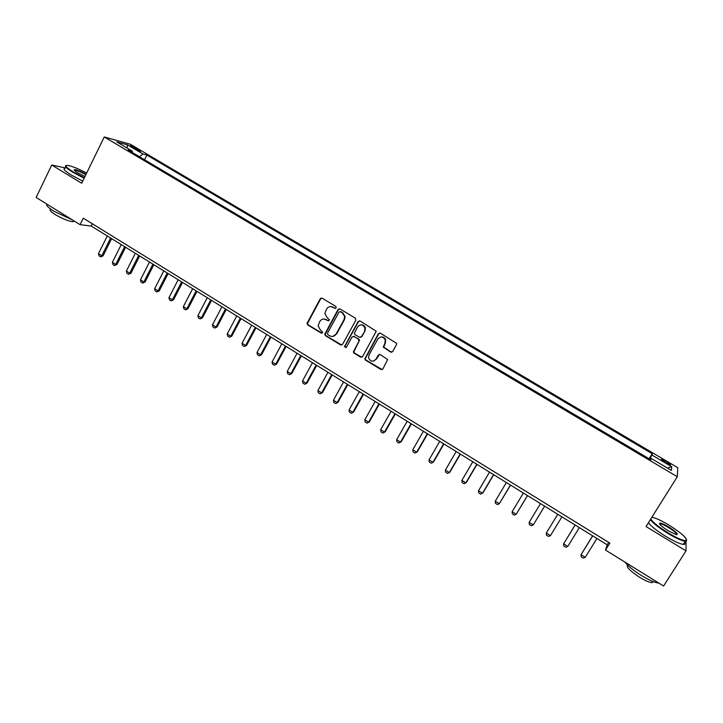 <?xml version="1.0" encoding="UTF-8"?>
<svg xmlns="http://www.w3.org/2000/svg" width="723" height="723" viewBox="0 0 723 723"><rect width="100%" height="100%" fill="white"/><g stroke="black" fill="none" stroke-linecap="round" stroke-linejoin="round"><path stroke-width="1.08" d="M336.168 307.881L335.779 306.398L322.196 298.238L320.199 298.807L307.013 323.398L307.736 324.916L321.211 333.122L322.738 332.228L320.47 330.194L318.111 325.648L319.81 321.464C321.464 319.024 323.597 318.427 326.209 319.665L327.962 320.732L329.507 319.783L327.23 317.795L324.853 313.43L326.57 309.037C328.224 306.588 330.366 305.983 332.996 307.221L334.758 308.278L336.168 307.881M666.091 461.391L661.672 459.277C660.858 459.394 662.268 460.578 665.901 462.828L670.329 464.952C671.134 464.817 669.715 463.633 666.091 461.391M390.61 352.065L392.679 351.505L396.502 344.681L396.62 343.38L380.415 333.213L378.355 333.773L364.735 359.006L365.467 360.09L380.858 369.471L382.919 368.929L387.655 359.53L380.325 354.586L378.265 355.129L376.005 359.195C372.969 362.205 370.492 361.753 368.567 357.822L369.019 354.957L377.885 339.024C380.705 336.059 383.163 336.376 385.26 339.973L384.898 343.253L383.262 347.112L390.61 352.065L391.839 352.209M65.314 167.899L51.749 165.025L81.69 183.235L104.257 136.972L677.297 476.728L646.046 526.552L686.019 550.863L663.587 586.028L605.513 550.067L609.832 543.118L83.262 218.165L80.072 224.663L91.243 226.046L607.203 544.835L605.513 550.067M51.749 165.025L36.15 197.46L80.072 224.663M355.824 320.235L355.273 318.111L340.045 308.965L338.03 309.534L324.699 334.333L325.44 335.698L340.533 344.898L342.557 344.347L355.824 320.235M360.135 321.03L376.213 331.224L362.639 356.584L360.596 357.126L354.062 353.14L353.321 351.984L358.915 341.247L358.355 339.123L354.017 336.502L351.993 337.054L346.389 347.221L344.455 346.751L358.093 321.59L360.135 321.03M132.128 147.185L140.542 151.378L136.304 148.332L130.393 145.621L132.128 147.185M104.257 136.972L130.285 144.229L677.776 467.7L677.297 476.728M132.408 152.562L132.372 151.161L128.134 150.032L650.854 459.801L651.161 458.427L650.393 459.53M132.372 151.161L116.719 141.889L127.474 144.862L142.874 153.972L139.548 156.792M144.546 159.756L146.886 155.047L142.874 153.972M146.886 155.047L652.218 453.728L651.92 455.029L671.739 466.742L671.414 470.42L651.161 458.427M686.019 550.863L686.046 541.328M686.055 538.463L685.494 537.722M320.795 298.21L320.461 298.807M92.363 223.778L91.243 226.046M608.712 542.422L607.203 544.835M649.091 458.762L652.218 453.728M649.625 459.078L651.92 455.029M127.14 148.061L127.474 144.862M671.739 466.742L667.483 468.088M335.526 308.387L330.791 306.561M323.859 319.006L328.775 320.831M321.717 298.057L320.687 298.816L307.51 323.371L308.242 324.88L322.051 333.213M339.503 308.766L338.5 309.516L325.178 334.288L325.919 335.653L341.699 345.052M340.434 311.694L339.024 312.092L327.474 333.213L327.862 334.695L329.715 335.815C332.336 337.072 334.478 336.484 336.141 334.044L344.067 319.593L344.663 316.62L342.304 312.815L340.117 311.568M332.797 336.439L336.141 334.044M340.894 311.676L342.765 312.797L345.124 316.593L344.528 319.566L336.611 333.999M353.339 336.285L358.798 339.069L359.53 340.171L353.773 351.911L354.505 353.068L361.825 357.261M359.512 320.822L358.536 321.563L345.043 346.055L345.865 347.682M364.537 331.08L364.988 328.161C363.045 324.284 360.578 323.859 357.596 326.895L354.324 333.493L355.056 334.622L359.394 337.243L361.437 336.692L364.97 331.035L365.413 328.115C364.744 325.82 363.262 324.717 360.958 324.817M360.533 337.406L361.437 336.692M364.97 331.035L361.871 336.638M381.084 336.963C383.317 336.764 384.853 337.749 385.666 339.918L385.305 343.19L383.678 347.049L391.007 351.993M373.529 361.12L376.005 359.195M379.512 354.369L376.421 359.114M379.711 332.996L378.771 333.728L365.169 358.924L365.901 360.009L382.16 369.589M107.284 235.951L98.482 253.665L101.807 255.743L110.628 238.021M103.073 255.834L100.696 256.873L101.807 255.743L103.073 255.834L111.631 238.635M100.696 256.873L99.033 255.843L98.482 253.665M121.256 244.582L112.372 262.332L115.725 264.428L124.627 246.66M116.963 264.501L114.596 265.549L115.725 264.428L116.963 264.501L125.603 247.266M114.596 265.549L112.924 264.51L112.372 262.332M135.328 253.276L126.371 271.062L129.742 273.167L138.726 255.373M130.953 273.231L128.586 274.288L129.742 273.167L130.953 273.231L139.675 255.96M128.586 274.288L126.905 273.24L126.371 271.062M149.507 262.033L140.47 279.864L143.868 281.979L152.924 264.148M145.052 282.015L142.684 283.091L143.868 281.979L145.052 282.015L153.845 264.717M142.684 283.091L140.994 282.033L140.47 279.864M163.778 270.863L154.668 288.721L158.093 290.854L167.221 272.987M159.25 290.872L156.882 291.956L158.093 290.854L159.25 290.872L168.116 273.538M156.882 291.956L155.174 290.89L154.668 288.721M86.652 173.059C78.726 168.902 72.517 166.362 68.016 165.431C64.121 165.097 65.856 167.257 73.222 171.911L84.347 177.786M84.121 178.238L72.797 172.255C66.353 168.233 64.121 165.983 66.091 165.522M84.971 176.511L77.822 172.869C74.867 171.035 73.719 169.95 74.379 169.607C76.557 169.652 80.452 171.206 86.055 174.279M72.463 219.955L53.891 211.224C48.152 207.573 45.847 205.224 46.977 204.175M74.08 220.958L73.177 221.699C68.884 221.383 62.883 218.997 55.183 214.541C50.348 211.423 48.911 209.661 50.872 209.254M82.729 181.093L71.414 175.111C64.618 170.845 62.512 168.576 65.106 168.323M85.838 174.731C81.021 172.047 77.379 170.52 74.912 170.167L74.397 170.321M650.745 519.051C653.068 522.476 658.87 527.085 668.16 532.878C677.062 538.147 682.991 540.723 685.955 540.605C687.672 538.581 681.943 533.384 668.784 524.997C662.006 520.958 656.764 518.463 653.041 517.514L651.83 517.334M686.669 539.873L686.127 541.319L685.268 541.337C681.717 540.831 675.915 538.183 667.88 533.402C658.942 527.844 653.095 523.271 650.348 519.692M668.63 526.922C676.376 531.965 678.906 534.532 676.222 534.631L668.314 530.854C661.708 526.624 658.87 524.039 659.783 523.091C661.274 523.036 664.22 524.311 668.63 526.922M676.755 534.722C676.855 533.457 674.062 531.025 668.359 527.429C664.663 525.223 661.988 524.012 660.343 523.777L659.638 524.003M658.734 583.027L658.734 583.027C655.047 582.774 649.236 580.244 641.301 575.436C633.42 570.438 627.971 565.992 624.952 562.105M653.321 581.654L652.065 582.666C649.408 582.494 645.223 580.686 639.53 577.225C630.004 570.899 626.019 566.841 627.564 565.043M684.527 542.503C685.305 543.868 684.898 544.5 683.325 544.401C679.756 543.913 673.963 541.274 665.928 536.484C657.008 530.926 651.17 526.344 648.432 522.738M178.165 279.747L168.965 297.641L172.417 299.792L181.627 281.889M173.547 299.792L171.188 300.885L172.417 299.792L173.547 299.792L182.494 282.422M171.188 300.885L169.462 299.81L168.965 297.641M192.652 288.694L183.371 306.624L186.85 308.793L196.141 290.854M187.953 308.775L185.594 309.878L187.953 308.775L196.972 291.369M185.594 309.878L183.859 308.793L183.371 306.624M207.248 297.713L197.885 315.68L201.383 317.858L210.764 299.882M202.458 317.822L200.108 318.933L202.458 317.822L211.559 300.379M200.108 318.933L198.355 317.84L197.885 315.68M221.943 306.796L212.499 324.799L216.023 326.995L225.486 308.983M217.072 326.932L214.722 328.061L217.072 326.932L226.254 309.462M214.722 328.061L212.96 326.959L212.499 324.799M236.755 315.942L227.23 333.981L230.782 336.195L240.325 318.156M231.794 336.114L229.444 337.252L231.794 336.114L241.066 318.608M229.444 337.252L227.673 336.15L227.23 333.981M251.676 325.16L242.06 343.235L245.639 345.467L255.273 327.383M246.624 345.368L244.284 346.516L246.624 345.368L255.978 327.826M244.284 346.516L242.494 345.395L242.06 343.235M266.706 334.451L257.008 352.562L260.614 354.812L270.33 336.692M261.572 354.686L259.223 355.843L261.572 354.686L270.998 337.108M259.223 355.843L257.424 354.722L257.008 352.562M281.843 343.805L272.065 361.952L275.689 364.22L285.495 346.064M276.62 364.067L274.279 365.242L276.62 364.067L286.136 346.453M274.279 365.242L272.472 364.112L272.065 361.952M297.099 353.231L287.23 371.414L290.89 373.701L300.777 355.508M291.785 373.529L289.444 374.713L291.785 373.529L301.383 355.879M289.444 374.713L287.618 373.574L287.23 371.414M312.472 362.729L302.512 380.949L306.2 383.244L316.177 365.016M307.067 383.054L304.726 384.256L307.067 383.054L316.746 365.368M304.726 384.256L302.892 383.1L302.512 380.949M327.962 372.3L317.912 390.556L321.627 392.869L331.694 374.604M322.458 392.652L320.126 393.863L322.458 392.652L332.228 374.939M320.126 393.863L318.274 392.706L317.912 390.556M343.561 381.943L333.42 400.235L337.162 402.566L347.329 384.265M337.966 402.331L335.644 403.551L337.966 402.331L347.826 384.573M335.644 403.551L333.773 402.386L333.42 400.235M359.286 391.658L349.055 409.986L352.824 412.336L363.082 393.999M353.592 412.074L351.27 413.303L353.592 412.074L363.542 394.288M351.27 413.303L349.39 412.128L349.055 409.986M375.129 401.446L364.808 419.81L368.603 422.178L378.951 403.805M369.336 421.898L367.022 423.136L369.336 421.898L379.376 404.067M367.022 423.136L365.124 421.952L364.808 419.81M391.098 411.306L380.678 429.706L384.5 432.092L394.948 413.683M385.205 431.785L382.892 433.05L385.205 431.785L395.336 413.927M382.892 433.05L380.976 431.857L380.678 429.706M407.185 421.247L396.665 439.683L400.524 442.087L411.062 423.642M401.193 441.762L398.879 443.027L401.193 441.762L411.414 423.868M398.879 443.027L396.954 441.825L396.665 439.683M423.398 431.269L412.788 449.742L416.674 452.164L427.302 433.683M412.788 449.742L413.059 451.875L414.993 453.086L417.307 451.803L427.618 433.872M439.738 441.364L429.028 459.873L432.941 462.313L443.678 443.795M429.028 459.873L429.281 462.006L431.233 463.226L433.538 461.934L443.949 443.967M456.204 451.532L445.395 470.077L449.335 472.544L460.171 453.99M445.395 470.077L445.63 472.218L447.6 473.448L449.896 472.137L460.406 454.134M472.797 461.789L461.889 480.37L465.865 482.847L476.8 464.256M461.889 480.37L462.105 482.503L464.094 483.741L466.389 482.413L476.99 464.383M489.516 472.119L478.509 490.736L482.521 493.24L493.556 474.613M478.509 490.736L478.716 492.869L480.714 494.116L483 492.779L493.71 474.713M506.38 482.539L495.264 501.193L499.304 503.714L510.438 485.052M495.264 501.193L495.454 503.316L497.469 504.573L499.304 503.714L510.555 485.115M523.371 493.032L512.146 511.721L516.222 514.27L527.465 495.562M512.146 511.721L512.318 513.845L514.351 515.119L516.222 514.27L527.537 495.607M540.488 503.615L529.173 522.34L533.276 524.907L544.618 506.163M529.173 522.34L529.317 524.464L531.369 525.738L533.276 524.907L544.654 506.181M550.465 535.626L548.522 536.448L546.461 535.165L546.326 533.041L557.749 514.279L546.326 533.041L550.465 535.626L561.916 516.855M575.11 524.997L563.615 543.832L567.79 546.434L579.349 527.627M567.79 546.434L565.811 547.248L563.732 545.946L563.615 543.832L575.156 525.034M592.598 535.815L581.048 554.704L585.25 557.325L596.927 538.481M585.25 557.325L583.244 558.129L581.147 556.818L581.048 554.704L592.697 535.87M135.816 149.336L136.304 148.332M138.391 150.61L138.789 149.806M333.466 307.203L332.996 307.221M328.441 320.696L327.962 320.732M326.688 319.638L326.209 319.665M321.69 333.077L321.211 333.122M308.242 324.88L307.736 324.916M307.691 322.783L307.194 322.82M320.687 298.816L320.199 298.807M335.228 308.26L334.758 308.278M341.003 344.844L340.533 344.898M325.919 335.653L325.44 335.698M325.377 333.547L324.889 333.592M338.5 309.516L338.03 309.534M344.528 319.566L344.067 319.593M342.765 312.797L342.304 312.815M354.469 336.448L354.017 336.502M345.043 346.055L344.582 346.118M307.51 323.371L307.013 323.398M325.178 334.288L324.699 334.333M345.124 316.593L344.663 316.62M353.773 351.911L353.321 351.984M344.907 346.688L344.455 346.751M74.912 170.167L74.686 170.628M73.665 220.696L73.177 221.699M74.586 170.203L74.379 169.607M683.325 544.401L685.268 541.337M660.343 523.777L659.927 524.419M652.833 581.464L652.065 582.666M659.954 523.786L659.783 523.091M685.955 540.605L686.127 541.319"/></g></svg>
